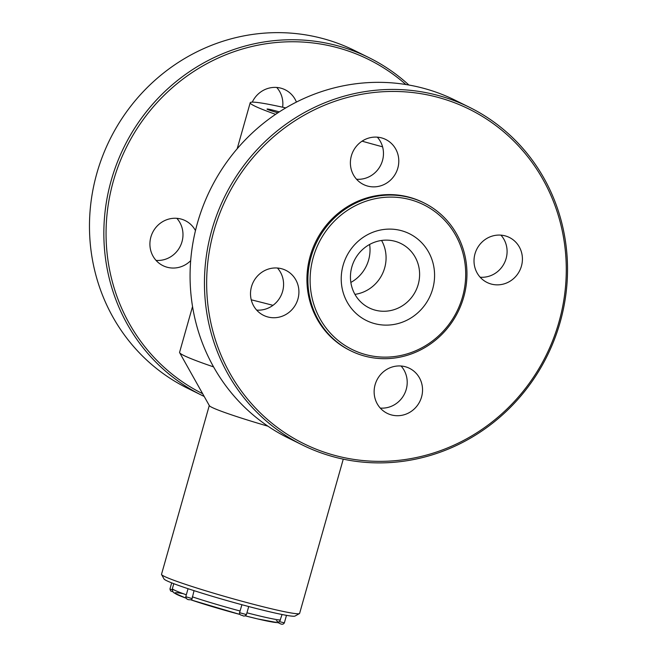 <?xml version="1.0" encoding="UTF-8"?>
<svg xmlns="http://www.w3.org/2000/svg" width="657" height="657" viewBox="0 0 657 657"><rect width="100%" height="100%" fill="white"/><g stroke="black" fill="none" stroke-linecap="round" stroke-linejoin="round"><path stroke-width="0.99" d="M381.577 240.462A35.88 34.254 -63.7 0 1 354.944 294.369A35.88 34.254 116.3 0 0 381.577 240.462M366.787 306.589A35.88 34.254 -63.7 0 1 354.961 259.277A35.88 34.254 -63.7 0 1 400.918 243.525A35.88 34.254 -63.7 0 1 415.741 290.87A35.88 34.254 -63.7 0 1 369.135 307.87A35.88 34.254 -63.7 0 1 366.787 306.589M382.571 146.823A114.819 6.513 -164.2 0 1 362.064 141.173M275.603 114.343A114.819 6.513 -164.2 0 1 250.202 102.755A114.819 6.513 -164.2 0 1 285.754 107.912M277.911 112.799A11.12 0.632 -164.2 0 1 272.581 111.214A11.12 0.632 -164.2 0 1 267.054 109.103A11.12 0.632 -164.2 0 1 274.782 110.631A11.12 0.632 -164.2 0 1 279.307 111.887M350.854 282.436A35.88 34.254 116.3 0 0 369.62 244.461M251.237 299.814A114.819 6.513 -164.2 0 1 272.983 305.341M213.582 366.902A114.819 6.513 -164.2 0 1 179.665 352.727A114.819 6.513 -164.2 0 1 179.583 352.316L192.542 306.532M267.949 426.196A71.761 4.073 -164.2 0 1 209.361 405.665L179.665 352.727M209.279 405.517L161.515 574.317A71.761 4.073 15.8 0 0 161.565 574.571A71.761 4.073 15.8 0 0 229.457 597.771A71.761 4.073 15.8 0 0 299.444 613.589A71.761 4.073 15.8 0 0 299.617 613.392L343.266 459.153M299.444 613.589L295.026 616.044A68.172 3.868 -164.2 0 1 228.537 601.024A68.172 3.868 -164.2 0 1 164.036 578.981L161.565 574.571M282.075 614.509L279.57 621.678L284.366 622.836L286.485 615.346M192.099 598.609L191.737 599.792C190.333 599.471 186.531 600.802 185.775 596.712L192.099 598.609L194.045 590.651M241.916 604.719L239.559 612.685L246.432 614.599L248.716 606.534M284.366 622.836C282.461 626.08 278.938 622.622 277.993 622.721L279.57 621.678M246.432 614.599C245.135 616.192 243.813 616.471 242.458 615.445C240.528 615.166 239.534 614.426 239.468 613.227L239.559 612.685M276.72 87.455A25.114 23.98 -63.7 0 1 282.641 107.214M176.84 218.321A25.114 23.98 -63.7 0 1 181.365 243.673A25.114 23.98 -63.7 0 1 161.335 260.221A25.114 23.98 -63.7 0 1 156.054 260.402M405.878 84.515A186.588 178.121 116.3 0 0 138.069 127.047A186.588 178.121 116.3 0 0 202.652 393.707M190.686 260.657A25.114 23.98 -63.7 0 1 176.667 267.793A25.114 23.98 -63.7 0 1 162.985 265.666A25.114 23.98 -63.7 0 1 152.613 232.529A25.114 23.98 -63.7 0 1 185.233 220.629A25.114 23.98 -63.7 0 1 195.466 230.615M252.272 102.139A25.114 23.98 -63.7 0 1 285.122 89.763A25.114 23.98 -63.7 0 1 296.422 102.073M368.823 57.578L354.452 50.474A188.378 179.829 116.3 0 0 109.785 139.719A188.378 179.829 116.3 0 0 187.574 388.262L201.945 395.358A188.378 179.829 -63.7 0 1 124.157 146.815A188.378 179.829 -63.7 0 1 368.823 57.578A188.378 179.829 -63.7 0 1 408.9 85.024M204.196 396.45A188.378 179.829 -63.7 0 1 201.945 395.358M367.468 93.327A186.588 178.121 116.3 0 0 241.111 390.726A186.588 178.121 116.3 0 0 550.812 345.163A186.588 178.121 116.3 0 0 367.468 93.327M395.777 366.187A25.114 23.98 116.3 0 0 374.547 387.129A25.114 23.98 116.3 0 0 387.211 413.343A25.114 23.98 116.3 0 0 419.831 401.452A25.114 23.98 116.3 0 0 409.459 368.306A25.114 23.98 116.3 0 0 395.777 366.187M372.034 137.338A25.114 23.98 116.3 0 0 350.805 158.288A25.114 23.98 116.3 0 0 363.469 184.502A25.114 23.98 116.3 0 0 396.089 172.602A25.114 23.98 116.3 0 0 385.716 139.465A25.114 23.98 116.3 0 0 372.034 137.338M272.154 268.204A25.114 23.98 116.3 0 0 250.925 289.154A25.114 23.98 116.3 0 0 263.588 315.368A25.114 23.98 116.3 0 0 296.208 303.468A25.114 23.98 116.3 0 0 285.836 270.331A25.114 23.98 116.3 0 0 272.154 268.204M495.665 235.321A25.114 23.98 116.3 0 0 474.428 256.271A25.114 23.98 116.3 0 0 487.092 282.485A25.114 23.98 116.3 0 0 519.712 270.585A25.114 23.98 116.3 0 0 509.347 237.448A25.114 23.98 116.3 0 0 495.665 235.321M423.979 202.89L423.018 202.413A82.527 78.783 116.3 0 0 378.062 195.433A82.527 78.783 116.3 0 0 308.305 264.262A82.527 78.783 116.3 0 0 349.91 350.395L350.871 350.871A82.527 78.783 -63.7 0 1 309.258 264.738A82.527 78.783 -63.7 0 1 379.023 195.901A82.527 78.783 -63.7 0 1 423.979 202.89A82.527 78.783 -63.7 0 1 458.06 311.771A82.527 78.783 -63.7 0 1 350.871 350.871M256.649 310.096A25.114 23.98 116.3 0 0 280.876 295.896A25.114 23.98 116.3 0 0 277.443 268.023M356.537 179.238A25.114 23.98 116.3 0 0 380.764 165.03A25.114 23.98 116.3 0 0 377.323 137.157M480.16 277.221A25.114 23.98 116.3 0 0 504.387 263.014A25.114 23.98 116.3 0 0 500.946 235.14M380.28 408.079A25.114 23.98 116.3 0 0 404.507 393.872A25.114 23.98 116.3 0 0 401.066 365.998M366.811 91.331A188.378 179.829 -63.7 0 1 469.427 107.28A188.378 179.829 -63.7 0 1 547.215 355.823A188.378 179.829 -63.7 0 1 302.548 445.06A188.378 179.829 -63.7 0 1 207.571 248.453A188.378 179.829 -63.7 0 1 366.811 91.331M469.427 107.28L455.055 100.176A188.378 179.829 116.3 0 0 352.439 84.236A188.378 179.829 116.3 0 0 193.199 241.349A188.378 179.829 116.3 0 0 288.177 437.964L302.548 445.06M382.974 229.589A48.437 46.245 116.3 0 0 342.026 269.986A48.437 46.245 116.3 0 0 366.45 320.542A48.437 46.245 116.3 0 0 429.358 297.596A48.437 46.245 116.3 0 0 409.36 233.687A48.437 46.245 116.3 0 0 382.974 229.589M379.68 197.905A80.737 77.074 116.3 0 0 325.01 326.578A80.737 77.074 116.3 0 0 459.013 306.868A80.737 77.074 116.3 0 0 379.68 197.905M276.293 620.725A53.825 3.055 -164.2 0 1 245.225 615.839L257.716 618.943L278.001 622.729M240.068 614.484A53.825 3.055 -164.2 0 1 191.203 599.956L240.076 614.492M185.964 598.125A53.825 3.055 -164.2 0 1 183.122 593.649M246.942 612.809A57.414 3.252 15.8 0 0 280.498 620.085M192.296 596.827A57.414 3.252 15.8 0 0 240.133 611.018M185.98 598.149L173.998 592.893L172.75 591.472L172.397 588.565A57.414 3.252 15.8 0 0 186.317 594.79M172.972 591.834L170.582 590.922L169.941 589.001L172.265 589.863M250.202 102.755L237.185 148.753M172.397 588.565L173.785 583.679M169.941 589.001L171.682 582.858M185.775 596.712L188.042 588.697"/></g></svg>
